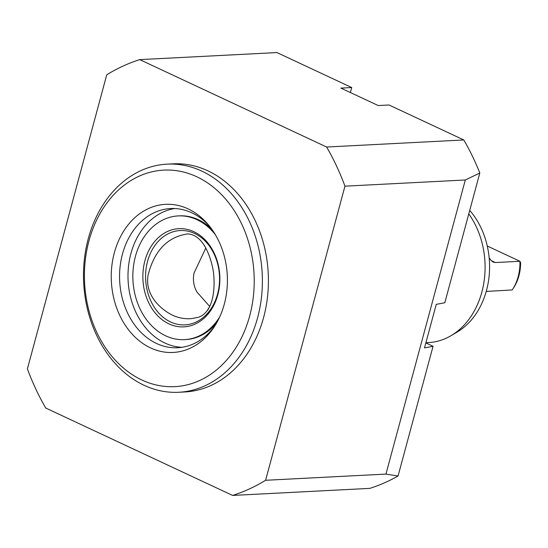 <?xml version="1.0" encoding="UTF-8"?>
<svg xmlns="http://www.w3.org/2000/svg" width="548" height="548" viewBox="0 0 548 548"><rect width="100%" height="100%" fill="white"/><g stroke="black" fill="none" stroke-linecap="round" stroke-linejoin="round"><path stroke-width="0.82" d="M208.336 309.264A3.87 0.925 -164.9 0 1 208.137 308.839A3.87 0.925 -164.9 0 1 208.774 308.524M209.774 306.531L197.006 292.105C193.663 286.303 192.67 279.973 194.019 273.116L205.699 248.244M198.513 317.244L191.54 318.6C185.039 319.176 178.716 318.052 172.579 315.237C160.331 309.195 144.446 294.687 148.138 274.884C154.42 250.552 167.585 236.894 187.642 233.921C202.787 234.592 210.528 255.368 213.309 271.137C215.48 287.542 213.809 311.887 198.513 317.244M170.627 321.991A47.231 36.963 -92.9 0 0 218.864 269.753A47.231 36.963 -92.9 0 0 158.221 241.394A47.231 36.963 -92.9 0 0 170.627 321.991M168.928 323.868A49.169 38.476 -92.9 0 0 219.152 269.493A49.169 38.476 -92.9 0 0 156.022 239.969A49.169 38.476 -92.9 0 0 168.928 323.868M215.426 234.797A61.945 48.477 -92.9 0 0 178.182 215.912A61.945 48.477 -92.9 0 0 133.267 268.095A61.945 48.477 -92.9 0 0 165.702 335.842A61.945 48.477 -92.9 0 0 184.546 339.637A61.945 48.477 -92.9 0 0 219.652 317.039M184.546 339.637L185.751 339.575A61.945 48.477 -92.9 0 0 216.707 322.799M211.905 229.359A61.945 48.477 -92.9 0 0 179.388 215.85L178.182 215.912M174.791 208.541A69.685 54.54 -92.9 0 0 128.225 269.493A69.685 54.54 -92.9 0 0 164.941 343.041A69.685 54.54 -92.9 0 0 181.929 347.316M210 226.81A69.685 54.54 -92.9 0 0 170.565 208.548A69.685 54.54 -92.9 0 0 120.033 267.26A69.685 54.54 -92.9 0 0 156.523 343.473A69.685 54.54 -92.9 0 0 177.723 347.74A69.685 54.54 -92.9 0 0 215.076 325.533M150.577 347.911A74.158 58.033 -92.9 0 0 214.021 327.177A74.158 58.033 -92.9 0 0 208.781 225.29A74.158 58.033 -92.9 0 0 119.443 238.825A74.158 58.033 -92.9 0 0 150.577 347.911M141.911 380.017A108.401 84.837 -92.9 0 0 252.635 260.129A108.401 84.837 -92.9 0 0 113.45 195.04A108.401 84.837 -92.9 0 0 141.911 380.017M144.056 385.271A114.21 89.379 -92.9 0 0 178.806 392.265A114.21 89.379 -92.9 0 0 262.204 273.616A114.21 89.379 -92.9 0 0 167.078 164.147A114.21 89.379 -92.9 0 0 84.262 260.362A114.21 89.379 -92.9 0 0 144.056 385.271M178.806 392.265L184.827 391.957A114.21 89.379 -92.9 0 0 268.225 273.308A114.21 89.379 -92.9 0 0 173.093 163.838L167.078 164.147M425.906 342.733L428.44 342.603A77.432 60.595 -92.9 0 0 451.066 335.664A77.432 60.595 -92.9 0 0 468.78 213.898M451.066 335.664L457.087 332.109A73.932 57.862 -92.9 0 0 469.718 210.432M512.428 289.577L513.997 287.193A39.771 31.126 -92.9 0 0 520.6 262.711L519.915 261.28L495.365 262.547L493.097 262.047L491.001 260.375L489.159 257.724M326.622 147.022A224.55 175.73 87.1 0 1 344.959 186.176L265.602 480.281A224.55 175.73 87.1 0 1 232.612 495.433L45.737 408.034A224.55 175.73 87.1 0 1 27.4 368.879L106.757 74.775A224.55 175.73 87.1 0 1 139.747 59.622L326.622 147.022L463.814 139.966L389.032 104.99L378.202 105.545L340.89 88.098L351.727 87.543L350.378 92.537M425.851 342.925L433.057 346.295L424.501 347.911L436.256 304.359L444.812 302.743L479.815 173.01L465.307 179.984L385.95 474.095L398.054 476.02A224.55 175.73 87.1 0 1 369.811 488.378L232.612 495.433M433.057 346.295L398.054 476.02M139.747 59.622L276.939 52.567L351.727 87.543M463.814 139.966A224.55 175.73 87.1 0 1 479.815 173.01M265.602 480.281L385.95 474.095M344.959 186.176L465.307 179.984M512.592 289.33L512.359 289.687A42.004 32.873 -92.9 0 1 512.175 289.954L486.24 291.433M512.359 289.687A42.004 32.873 -92.9 0 0 519.915 261.28L487.275 246.018M491.207 260.601L495.365 262.547M207.795 310.1L208.137 308.839"/></g></svg>
